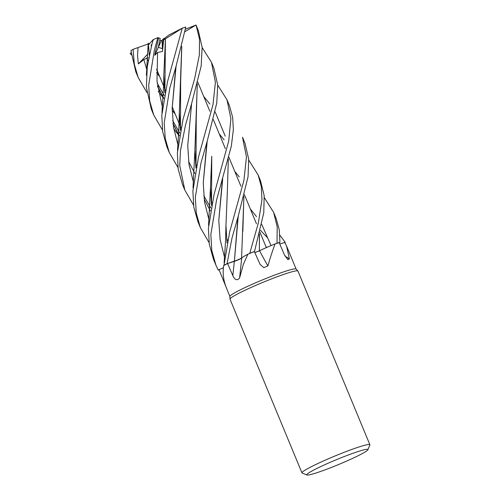 <?xml version="1.0" encoding="UTF-8"?>
<svg xmlns="http://www.w3.org/2000/svg" width="500" height="500" viewBox="0 0 500 500"><rect width="100%" height="100%" fill="white"/><g stroke="black" fill="none" stroke-linecap="round" stroke-linejoin="round"><path stroke-width="0.75" d="M241.9 257.863A25.8 2.069 -22.5 0 0 241.656 258.188A4.938 0.394 -22.5 0 1 241.606 258.219L241.9 257.863A25.8 2.069 -22.5 0 1 247.881 254.225A35.838 2.875 -22.5 0 1 248.731 253.869L249.725 253.375A36.737 2.944 -22.5 0 1 254.531 251.406L263.781 212.731L264.181 195.65L260.487 180.656L258.087 174.862L261.312 186.537L261.956 199.688L258.375 222.869L249.75 253.363A36.756 2.95 -22.5 0 1 254.531 251.406L254.412 251.6M255.794 252.181L257.488 251.55M258.15 251.287L261.556 249.775A25.8 2.069 -22.5 0 1 275.075 243.925A35.838 2.875 -22.5 0 1 275.669 243.738L277.006 243.206A36.737 2.944 -22.5 0 1 279.962 242.344L279.256 229.706L276.075 218.275L273.625 212.362L277.194 226.731L277.031 243.194A36.756 2.95 -22.5 0 1 279.975 242.338L279.237 242.694M284.788 242.575L285.3 242.45A36.737 2.944 -22.5 0 1 284.919 242.794A36.756 2.95 -22.5 0 0 285.312 242.45L284.788 242.575L285.3 242.45A36.737 2.944 -22.5 0 1 284.919 242.794M306.938 475L302.156 473.038A36.756 2.95 -22.5 0 1 301.956 472.863L230.012 299.175A36.756 2.95 -22.5 0 1 229.994 299.094L229.881 296.419A35.838 2.875 -22.5 0 1 251.675 284.525A35.838 2.875 -22.5 0 1 296.069 269L297.881 270.975A36.756 2.95 -22.5 0 1 297.931 271.044L369.875 444.731A36.756 2.95 -22.5 0 1 369.856 445L367.863 449.762A33.081 2.65 -22.5 0 1 347.781 460.581A33.081 2.65 -22.5 0 1 306.938 475A33.081 2.65 -22.5 0 1 326.856 463.787A33.081 2.65 -22.5 0 1 367.863 449.762M279.806 244.031A25.8 2.069 -22.5 0 1 284.731 242.494L286.606 246.112L289.387 258.894L287.869 259.637L284.425 254.844L279.231 242.688A35.838 2.875 -22.5 0 0 275.669 243.738L275.65 243.744M275.075 243.925C272.575 250.512 270.181 257.85 267.9 265.931L263.788 267.644L260.081 264.4L254.387 251.544A35.838 2.875 -22.5 0 0 248.731 253.869L248.706 253.881M247.881 254.225L243.337 264.387L239.569 278.038C237.131 280.844 234.881 280.044 232.819 275.644L227.594 263.531L234.312 261.363A620.638 244.081 -98.3 0 1 232.819 275.644M229.994 299.094A36.756 2.95 -22.5 0 1 252.35 286.894A36.756 2.95 -22.5 0 1 297.881 270.975M301.956 472.863A36.756 2.95 -22.5 0 1 324.294 460.581A36.756 2.95 -22.5 0 1 369.875 444.731M162.45 51.475L163.644 39.962L163.181 38.963L165.044 38.019L163.325 39.275L162.45 51.475L157.587 52.488L154.731 55.306L158.606 37.869L160.188 38.425L158.85 44.75L159.806 40.175L161.325 40.706L162.106 40.444L162.362 48.625L158.331 47.325L158.85 44.75L158.331 47.325L161.325 40.706M241.656 258.188A620.962 244.206 -98.3 0 1 239.569 278.038M241.606 258.219A4.938 0.394 157.5 0 1 241.331 258.381A4.938 0.394 -22.5 0 1 234.312 261.363M238.981 259.494L227.037 263.706L232.05 237.881L238.231 216.219L248.056 176.762L248.7 159.181L244.963 143.169L242.506 137.238L246.456 156.9L243.9 180.487L229.638 232.062L224 265.3A36.737 2.944 -22.5 0 1 227.037 263.706L234.381 261.3L241.719 258.15M238.231 216.219L234.381 261.3L227.037 263.706A36.756 2.95 -22.5 0 0 224 265.3L224.094 265.387A35.838 2.875 -22.5 0 1 227.594 263.531M258.806 251.044A4.938 0.394 -22.5 0 1 254.825 252.544L258.806 251.044A4.938 0.394 157.5 0 0 259.394 250.794A4.938 0.394 -22.5 0 0 259.513 250.738A25.8 2.069 -22.5 0 1 261.556 249.775M259.513 250.738A620.962 274.244 -93.4 0 0 267.9 265.931M285.019 256.081A620.962 576.562 -49.1 0 0 289.387 258.894M219.175 270.012A36.756 2.95 -22.5 0 1 218.169 269.988L223.394 267.756L218.181 269.981A36.737 2.944 -22.5 0 0 219.169 270.006A36.737 2.944 -22.5 0 1 218.181 269.981L223.388 267.769L219.019 269.631L229.881 296.462M224.094 265.387A35.838 2.875 -22.5 0 0 223.637 265.644C222.606 272.544 223.3 279.356 225.731 286.087M243.938 196.513L241.556 258.206L242.144 257.631L241.469 258.275M237.812 218.1L234.381 261.3L234.9 261.125M236.069 260.7L236.769 260.425M238.175 259.844L239.406 259.3M259.375 234.225L259.387 250.794L258.6 251.1M151.188 44.769L151.312 46.612L151.188 44.769M162.106 40.444L163.181 38.963M154.731 55.306L158.331 47.325L162.362 48.631L163.325 39.275L168.925 34.975L182.25 28.212A36.756 2.95 -22.5 0 1 185.8 27.037L176.075 66.194L169.869 87.762L164.194 122.894L165.263 138.537L169.294 152.587L166.825 146.619L162.669 131.613L161.788 115.469L167.463 81.95L182.25 28.212M146.888 92.487L138.175 77.463L134.312 64.188L133.081 49.325L149.031 43.681L149.056 44.306M248.762 160.081L258.087 174.862M131.312 54.881L130.125 53.294L131.075 52.869M264.344 197.7L273.625 212.362M154.35 50.294L157.856 37.638A36.756 2.95 -22.5 0 0 153.287 39.6L151.888 44.35L147.262 66.9L146.387 87.344L151.312 109.181L153.756 115.075L149.713 101.044L148.681 85.237L154.35 50.294M216.494 200.331L231.331 146.156L233.363 129.694L232.662 117.381L229.45 105.719L226.981 99.763L230.888 118.731L228.706 141.069L214.062 194.456L208.394 228.469L209.331 244.419L213.456 259.212L215.925 265.169L211.775 250.481L210.856 234.456L216.494 200.331M217.725 85.144L226.981 99.763M279.881 235.194L285.312 242.45M200.987 162.894L207.206 141.194L216.762 103.05L217.712 84.963L213.881 68.125L211.469 62.306L215.413 82.287L213.006 104.525L198.519 156.925L192.875 191.094L193.806 207.175L197.95 221.762L200.362 227.6L196.256 213.075L195.325 197.381L200.987 162.894M202.144 47.556L211.469 62.306M185.444 125.375L191.612 103.612L201.175 65.987L202.131 47.306L198.325 30.581L196.019 25.013A36.756 2.95 -22.5 0 1 196.025 25.031L199.525 39.194L199.363 54.925L194.575 78.975L183.006 119.488L177.375 153.012L178.175 169.056L182.381 184.175L184.806 190.025L179.75 165.644L180.45 150.738L185.444 125.375M185.456 29.244L196.012 25A36.756 2.95 -22.5 0 1 196.019 25.013M196.012 25L185.05 31.631M156.631 72.862L159.713 76.631M249.75 253.363L249.725 253.375A36.737 2.944 -22.5 0 1 254.531 251.406M133.081 49.325A36.756 2.95 -22.5 0 0 130.925 50.6L135.775 71.662L138.175 77.463M146.669 57.981L148.281 60.738M156.631 72.688L159.594 76.338M219.275 133.981L224.112 139.85M243.869 196.781L242.856 231.356M227.037 263.706L227.025 263.706A36.737 2.944 -22.5 0 0 224 265.3M156.619 69.944L157.169 70.481L156.619 69.944M163.644 39.962L182.138 28.312M165.431 38.819L163.825 75.056L164.825 92.812M173.062 123.944L179.281 135.856M165.419 38.806L164.894 92.481M173.006 123.494L179.312 135.669M250.338 208.969L256.531 216.637M261.769 224.438L271.031 245.594M157.587 52.488L157 81.025L162.456 107.475M173.781 128.894L179.269 135.919M157.738 37.6L159.156 38.038M162.431 130L153.756 115.075M197.3 83.919L194.906 150.031L195.956 167.944M204.131 198.962L210.406 210.975M197.231 84.194L196.238 118.837L196.019 167.638M191.612 103.612L187.738 145.469L189.006 164.525L193.494 182.4M193.487 205.006L184.806 190.031M218.169 269.988L215.925 265.169M227.269 193.9L228.337 159.219M225.244 136.175L215.162 111.906M209.894 104.044L203.731 96.456M222.281 180.844L218.787 220.487L220.087 239.444L224.513 257.262L220.087 239.444L218.787 220.487L222.719 178.781M227.275 193.756L225.969 225.094L227 242.869M209.062 242.581L200.362 227.6M211.756 156.337L211.531 205.081M206.75 143.256L203.25 182.931L204.519 201.925L208.975 219.737L204.519 201.925L203.25 182.931L207.213 141.194M211.756 156.312L210.463 187.631L211.462 205.413M177.944 167.444L169.294 152.587M181.719 46.706L179.338 112.5L180.394 130.331M180.662 81.206L180.463 130.019M265.906 246.556L266.688 247.463M175.65 68.206L172.181 108.038L173.494 127.075L177.975 144.95L173.494 127.075L172.181 108.038L176.075 66.194M260.375 230.275L267.188 237.387L260.375 230.275M181.788 46.438L180.662 81.181M188.569 161.4L194.862 173.469M138.031 47.569L137.531 55.469L138.35 63.95L143.844 59.6L147.613 57.763M257.65 251.488L256.5 251.925M256.375 251.975L254.812 252.506M148.606 46.269L149.381 55.05M157.475 86L163.8 98.194M172.175 110.25L175.119 113.819M234.781 171.419L239.288 176.9M148.056 48.319L148.106 46.919M143.844 59.6L146.875 69.85L143.844 59.6M158.206 91.3L163.756 98.431L158.206 91.3M172.188 107.556L172.75 108.106L172.188 107.556M277.031 243.194L277.006 243.206A36.737 2.944 -22.5 0 1 279.962 242.344M149.319 55.369L148.519 46.331C147.425 46.169 149.075 43.863 153.463 39.406M157.525 86.444L163.769 98.381M172.175 110.419L175.238 114.113M259.45 233.944L259.375 250.775M138.35 63.944L147.812 54.025M224.244 281.031A620.638 588.081 -78 0 1 224.031 281.825M286.606 246.112L296.1 269.031M197.769 82.056L209.862 111.256L197.769 82.056M213.3 119.55L225.369 148.7L213.3 119.55M228.881 157.169L240.9 186.194L228.881 157.169M244.406 194.65L256.488 223.819L244.406 194.65M259.919 232.106L266.344 247.613L259.919 232.106M156.625 69.169L164.344 87.806L156.625 69.169M164.462 88.1L165.375 90.294L164.462 88.1M172.2 106.781L179.919 125.419L172.2 106.781M180.037 125.7L180.95 127.9L180.037 125.7M195.556 163.162L196.494 165.425L195.556 163.162M211.075 200.637L212.006 202.869L211.075 200.637M226.663 238.256L227.55 240.406L226.663 238.256M148.769 58.1L148.55 57.775M163.825 75.056L163.669 84.969L161.95 112.794M179.812 133.075L172.694 120.619M194.906 150.031L193.019 187.9M210.919 208.137L203.806 195.725M225.969 225.094L225.569 240.7L224.137 262.975M210.463 187.631L208.55 225.356M179.338 112.5L178.769 131.3L177.512 150.431M164.281 95.544L157.181 83.169M148.225 43.106L146.381 75.306"/></g></svg>
